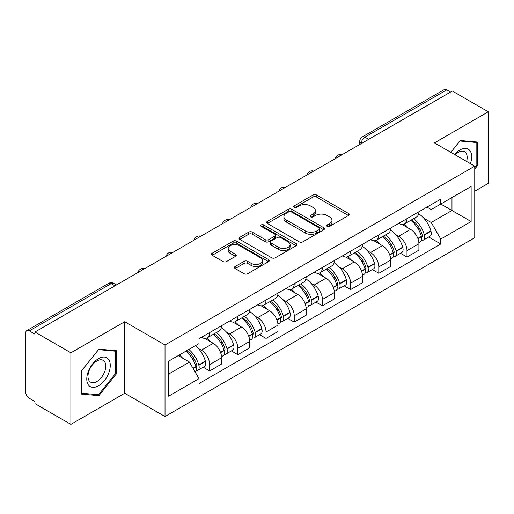 <?xml version="1.0" encoding="UTF-8"?>
<svg xmlns="http://www.w3.org/2000/svg" width="514" height="514" viewBox="0 0 514 514"><rect width="100%" height="100%" fill="white"/><g stroke="black" fill="none" stroke-linecap="round" stroke-linejoin="round"><path stroke-width="0.77" d="M327.161 226.378A1.754 1.015 0 0 0 329.647 226.378L348.492 215.501A2.506 1.446 0 0 0 349.224 214.473A2.506 1.446 0 0 0 348.492 213.451L316.566 195.018A2.506 1.446 0 0 0 313.02 195.018L294.175 205.896A1.754 1.015 0 0 0 293.661 206.615A1.754 1.015 0 0 0 294.175 207.335A1.754 1.015 0 0 0 296.655 207.335L299.097 205.921A8.025 4.632 0 0 1 310.443 205.921L313.11 207.463A8.025 4.632 0 0 1 315.461 210.74A8.025 4.632 0 0 1 313.11 214.017L310.668 215.424A1.754 1.015 0 0 0 310.154 216.137A1.754 1.015 0 0 0 310.668 216.857A1.754 1.015 0 0 0 313.148 216.857L315.59 215.45A8.025 4.632 0 0 1 326.943 215.45L329.602 216.985A8.025 4.632 0 0 1 331.954 220.262A8.025 4.632 0 0 1 329.602 223.539L327.161 224.946A1.754 1.015 0 0 0 326.647 225.665A1.754 1.015 0 0 0 327.161 226.378L327.161 224.946M235.149 266.496A2.506 1.446 0 0 0 234.416 267.518A2.506 1.446 0 0 0 235.149 268.546L244.111 273.718A2.506 1.446 0 0 0 247.658 273.718L268.584 261.632A2.506 1.446 0 0 0 269.323 260.611A2.506 1.446 0 0 0 268.584 259.583L236.658 241.15A2.506 1.446 0 0 0 233.112 241.15L212.179 253.235A2.506 1.446 0 0 0 211.447 254.257A2.506 1.446 0 0 0 212.179 255.285L222.999 261.53A2.506 1.446 0 0 0 226.552 261.53L235.508 256.357A2.506 1.446 0 0 0 236.241 255.336A2.506 1.446 0 0 0 235.508 254.308L230.143 251.211A6.708 3.874 0 0 1 228.177 248.474A6.708 3.874 0 0 1 232.315 244.895A6.708 3.874 0 0 1 239.633 245.737L260.649 257.867A6.708 3.874 0 0 1 262.615 260.611A6.708 3.874 0 0 1 258.471 264.19A6.708 3.874 0 0 1 251.16 263.348L247.658 261.324A2.506 1.446 0 0 0 244.111 261.324L235.149 266.496L235.149 268.546M165.02 344.971L124.729 321.706L70.874 352.797L34.913 332.031L452.339 91.036L488.3 111.795L434.452 142.886L474.75 166.15L165.02 344.971L165.02 416.539L474.75 237.725L474.75 166.15M299.27 241.869A2.506 1.446 0 0 0 302.817 241.869L323.749 229.784A2.506 1.446 0 0 0 324.482 228.762A2.506 1.446 0 0 0 323.749 227.734L291.823 209.301A2.506 1.446 0 0 0 288.277 209.301L267.344 221.386A2.506 1.446 0 0 0 266.612 222.414A2.506 1.446 0 0 0 267.344 223.436L299.27 241.869M261.928 226.758A1.754 1.015 0 0 1 263.708 227.008L263.708 224.92L296.167 243.662A2.506 1.446 0 0 1 296.906 244.683A2.506 1.446 0 0 1 296.167 245.711L275.241 257.79A2.506 1.446 0 0 1 271.688 257.79L239.762 239.357L239.762 237.314A2.506 1.446 0 0 0 239.029 238.335A2.506 1.446 0 0 0 239.762 239.357M239.762 237.314L248.718 232.142A2.506 1.446 0 0 1 252.271 232.142L265.218 239.614A2.506 1.446 0 0 0 268.764 239.614L274.707 236.183A2.506 1.446 0 0 0 275.44 235.161A2.506 1.446 0 0 0 274.707 234.14L261.228 226.353A1.754 1.015 0 0 1 260.714 225.64A1.754 1.015 0 0 1 261.793 224.702A1.754 1.015 0 0 1 263.708 224.92M70.874 352.797L70.874 424.365L34.913 403.606L34.913 401.518L29.317 398.286M474.75 191.189L488.3 183.369L488.3 111.795M70.874 424.365L124.729 393.274L165.02 416.539M114.969 285.816L111.172 283.625L29.311 330.887A5.108 2.949 -120 0 0 26.76 330.63A5.108 2.949 -120 0 0 25.7 332.976L25.7 392.021A5.108 2.949 -120 0 0 29.311 398.286M34.913 332.031L34.913 334.119L29.317 330.887M368.673 139.339L364.882 137.148A5.108 2.949 60 0 0 362.325 136.897L444.186 89.635A5.108 2.949 60 0 1 446.737 89.886L364.882 137.148A5.108 2.949 120 0 0 361.265 143.406L361.265 143.618M450.534 92.077L446.737 89.886M406.985 218.63A11.758 6.785 60 0 1 404.55 223.905L416.475 217.024A11.758 6.785 -120 0 0 418.91 211.742M395.664 234.525L398.671 236.26A11.758 6.785 60 0 1 406.985 250.659L418.91 243.771A11.758 6.785 -120 0 0 410.596 229.372L402.064 224.445M418.91 243.771L418.91 250.138L406.985 257.026L400.515 253.286M404.55 223.905A11.758 6.785 60 0 1 398.761 223.378M406.985 250.659L406.985 257.026M378.792 234.904A11.758 6.785 60 0 1 376.357 240.179L388.288 233.298A11.758 6.785 -120 0 0 390.717 228.017M372.329 269.561L378.792 273.3L390.717 266.413L390.717 260.045A11.758 6.785 -120 0 0 382.41 245.653L373.871 240.719M376.357 240.179A11.758 6.785 60 0 1 370.575 239.652M367.471 250.8L370.478 252.535A11.758 6.785 60 0 1 378.792 266.933L378.792 273.3M350.606 251.179A11.758 6.785 60 0 1 348.171 256.454L360.096 249.573A11.758 6.785 -120 0 0 362.531 244.291M344.136 285.842L350.606 289.575L362.531 282.687L362.531 276.32A11.758 6.785 -120 0 0 354.217 261.928L345.684 257M348.171 256.454A11.758 6.785 60 0 1 342.382 255.927M339.285 267.074L342.292 268.809A11.758 6.785 60 0 1 350.606 283.208L350.606 289.575M322.413 267.453A11.758 6.785 60 0 1 319.978 272.735L331.909 265.847A11.758 6.785 -120 0 0 334.338 260.572M315.949 302.116L322.413 305.849L334.338 298.962L334.338 292.601A11.758 6.785 -120 0 0 326.03 278.202L317.491 273.275M319.978 272.735A11.758 6.785 60 0 1 314.195 272.202M311.092 283.349L314.099 285.084A11.758 6.785 60 0 1 322.413 299.482L322.413 305.849M294.226 283.728A11.758 6.785 60 0 1 291.791 289.009L303.716 282.122A11.758 6.785 -120 0 0 306.151 276.847M287.756 318.391L294.226 322.124L306.151 315.236L306.151 308.875A11.758 6.785 -120 0 0 297.837 294.477L289.305 289.549M291.791 289.009A11.758 6.785 60 0 1 286.002 288.476M282.906 299.623L285.912 301.365A11.758 6.785 60 0 1 294.226 315.757L294.226 322.124M266.034 300.003A11.758 6.785 60 0 1 263.598 305.284L275.53 298.396A11.758 6.785 -120 0 0 277.958 293.121M259.57 334.665L266.034 338.398L277.958 331.511L277.958 325.15A11.758 6.785 -120 0 0 269.651 310.752L261.112 305.824M263.598 305.284A11.758 6.785 60 0 1 257.816 304.751M254.713 315.898L257.72 317.639A11.758 6.785 60 0 1 266.034 332.031L266.034 338.398M237.847 316.283A11.758 6.785 60 0 1 235.412 321.558L247.337 314.671A11.758 6.785 -120 0 0 249.772 309.396M231.377 350.94L237.847 354.673L249.772 347.785L249.772 341.424A11.758 6.785 -120 0 0 241.458 327.026L232.926 322.098M235.412 321.558A11.758 6.785 60 0 1 229.623 321.025M226.526 332.179L229.533 333.914A11.758 6.785 60 0 1 237.847 348.312L237.847 354.673M209.654 332.558A11.758 6.785 60 0 1 207.219 337.833L219.15 330.945A11.758 6.785 -120 0 0 221.579 325.67M221.585 357.699A11.758 6.785 -120 0 0 213.271 343.301L204.733 338.373M221.579 364.066L221.579 357.699L209.654 364.587L209.654 370.947L221.585 364.066M207.219 337.833A11.758 6.785 60 0 1 201.437 337.3M203.191 367.214L209.654 370.947M198.333 348.453L201.347 350.188A11.758 6.785 60 0 1 209.654 364.587M426.954 207.103L431.195 209.551L471.132 186.498L451.979 197.556L451.979 210.489L431.195 222.491L423.851 218.251M168.637 374.076L189.415 362.081L198.995 378.67L168.637 396.198L168.637 361.143L198.995 343.615L198.995 338.713L440.774 199.117L440.774 204.026L471.132 221.553L440.774 239.081L431.195 222.491M471.132 186.498L471.132 221.553M198.995 378.67L198.995 383.572L440.774 243.983L440.774 239.081M474.75 169.022L477.731 165.309L477.731 142.063L460.293 140.502L450.791 152.324M124.729 321.706L124.729 393.274M81.45 394.103L98.887 395.658L116.325 373.967L116.325 350.715L98.887 349.16L81.45 370.851L81.45 394.103M189.415 362.081L178.21 355.611M428.708 237.012L440.774 243.983M476.825 164.788L477.731 165.309M97.043 394.598L98.887 395.658M115.419 373.447L116.325 373.967M327.868 226.629L329.602 225.627A8.025 4.632 0 0 0 331.954 222.35L331.954 220.262M315.461 210.74L315.461 212.822A8.025 4.632 0 0 1 313.11 216.098L311.368 217.101M348.46 215.52L316.566 197.106A2.506 1.446 0 0 0 313.02 197.106L294.875 207.579M323.717 229.803L291.823 211.389A2.506 1.446 0 0 0 288.277 211.389L267.376 223.455M319.316 229.475A1.754 1.015 0 0 0 319.83 228.762A1.754 1.015 0 0 0 319.316 228.043L291.29 211.864A1.754 1.015 0 0 0 288.804 211.864L286.234 213.349A8.025 4.632 0 0 0 283.882 216.625A8.025 4.632 0 0 0 286.234 219.902L305.393 230.959A8.025 4.632 0 0 0 316.746 230.959L319.316 229.475L319.316 231.563A1.754 1.015 0 0 0 319.83 230.85L319.83 228.762M283.882 216.625L283.882 218.713A8.025 4.632 0 0 0 286.234 221.99L286.234 219.902M319.316 231.563L316.746 233.048A8.025 4.632 0 0 1 305.393 233.048L286.234 221.99M239.794 239.376L248.718 234.223L248.718 232.142M275.44 235.161L275.44 237.25A2.506 1.446 0 0 1 274.707 238.271L268.764 241.702A2.506 1.446 0 0 1 265.218 241.702L252.271 234.223A2.506 1.446 0 0 0 248.718 234.223M263.708 227.008L296.135 245.731M278.652 247.375A6.708 3.874 0 0 0 285.964 248.211A6.708 3.874 0 0 0 290.108 244.632A6.708 3.874 0 0 0 288.142 241.895L280.734 237.616A2.506 1.446 0 0 0 277.187 237.616L271.244 241.047A2.506 1.446 0 0 0 270.512 242.075A2.506 1.446 0 0 0 271.244 243.096L278.652 247.375L278.652 249.457A6.708 3.874 0 0 0 285.964 250.299A6.708 3.874 0 0 0 290.108 246.72L290.108 244.632M270.512 242.075L270.512 244.163A2.506 1.446 0 0 0 271.244 245.184L271.244 243.096M278.652 249.457L271.244 245.184M262.615 260.611L262.615 262.693A6.708 3.874 0 0 1 258.471 266.271A6.708 3.874 0 0 1 251.16 265.436L247.658 263.412A2.506 1.446 0 0 0 244.111 263.412L235.187 268.565M228.177 248.474L228.177 250.562A6.708 3.874 0 0 0 230.143 253.299L230.143 251.211M235.476 256.377L230.143 253.299M268.552 261.652L236.658 243.238A2.506 1.446 0 0 0 233.112 243.238L212.218 255.304M411.418 219.941A16.101 9.297 60 0 1 411.502 219.986A16.101 9.297 60 0 1 422.097 234.435L422.187 234.769A3.129 1.805 60 0 1 421.692 237.224A3.129 1.805 60 0 1 421.621 237.262M410.718 220.345A19.423 11.212 60 0 1 421.39 236.369L421.486 236.703A6.451 3.726 60 0 1 420.465 241.773L418.859 242.698M421.57 240.346A6.451 3.726 -120 0 0 423.356 240.102A6.451 3.726 -120 0 0 424.378 235.033L424.281 234.699A19.423 11.212 -120 0 0 413.609 218.675M418.666 213.805A19.423 11.212 60 0 1 430.873 230.895L430.97 231.229A6.451 3.726 60 0 1 429.955 236.292L423.356 240.102M404.094 224.13A19.423 11.212 60 0 1 408.148 227.959M417.593 227.985L420.066 229.417M470.4 163.645A16.609 9.593 120 0 0 470.104 150.891A16.609 9.593 120 0 0 454.607 154.528M466.596 161.447A12.574 7.26 120 0 0 465.986 153.011A12.574 7.26 120 0 0 464.572 151.701A12.574 7.26 120 0 0 455.121 154.823M450.829 152.343L459.927 141.016L476.825 142.526L476.825 165.052L474.75 167.641M475.707 141.877L476.825 142.526M108.698 359.543A16.609 9.593 120 0 0 92.648 363.848A16.609 9.593 120 0 0 88.35 384.857A16.609 9.593 120 0 0 104.393 380.553A16.609 9.593 120 0 0 108.698 359.543M104.58 361.67A12.574 7.26 120 0 0 103.166 360.359A12.574 7.26 120 0 0 91.46 366.231A12.574 7.26 120 0 0 89.173 380.829A12.574 7.26 120 0 0 90.586 382.14A12.574 7.26 120 0 0 102.292 376.274A12.574 7.26 120 0 0 104.58 361.67M98.521 394.726L81.63 393.216L81.63 370.69L98.521 349.674L115.419 351.184L115.419 373.71L98.521 394.726M114.301 350.535L115.419 351.184M383.232 236.215A16.101 9.297 60 0 1 383.309 236.26A16.101 9.297 60 0 1 393.904 250.71L394 251.044A3.129 1.805 60 0 1 393.506 253.498A3.129 1.805 60 0 1 393.435 253.537M382.525 236.62A19.423 11.212 60 0 1 393.197 252.644L393.294 252.978A6.451 3.726 60 0 1 392.272 258.047L390.672 258.972M393.377 256.621A6.451 3.726 -120 0 0 395.163 256.377A6.451 3.726 -120 0 0 396.185 251.307L396.088 250.98A19.423 11.212 -120 0 0 385.416 234.949M390.479 230.086A19.423 11.212 60 0 1 402.687 247.17L402.783 247.504A6.451 3.726 60 0 1 401.762 252.567L395.163 256.377M375.901 240.404A19.423 11.212 60 0 1 379.955 244.234M389.4 244.266L391.88 245.692M355.039 252.49A16.101 9.297 60 0 1 355.123 252.535A16.101 9.297 60 0 1 365.717 266.984L365.807 267.319A3.129 1.805 60 0 1 365.313 269.773A3.129 1.805 60 0 1 365.242 269.811M354.339 252.894A19.423 11.212 60 0 1 365.011 268.918L365.107 269.252A6.451 3.726 60 0 1 364.085 274.322L362.479 275.247M365.191 272.895A6.451 3.726 -120 0 0 366.977 272.651A6.451 3.726 -120 0 0 367.998 267.588L367.902 267.254A19.423 11.212 -120 0 0 357.23 251.224M362.286 246.36A19.423 11.212 60 0 1 374.494 263.444L374.59 263.778A6.451 3.726 60 0 1 373.575 268.841L366.977 272.651M347.715 256.685A19.423 11.212 60 0 1 351.769 260.508M361.214 260.54L363.687 261.967M326.853 268.764A16.101 9.297 60 0 1 326.93 268.809A16.101 9.297 60 0 1 337.525 283.259L337.621 283.593A3.129 1.805 60 0 1 337.126 286.047A3.129 1.805 60 0 1 337.055 286.086M326.146 269.169A19.423 11.212 60 0 1 336.818 285.199L336.914 285.527A6.451 3.726 60 0 1 335.893 290.596L334.293 291.522M336.998 289.17A6.451 3.726 -120 0 0 338.784 288.926A6.451 3.726 -120 0 0 339.805 283.863L339.709 283.529A19.423 11.212 -120 0 0 329.037 267.505M334.1 262.635A19.423 11.212 60 0 1 346.308 279.719L346.404 280.053A6.451 3.726 60 0 1 345.382 285.122L338.784 288.926M319.522 272.96A19.423 11.212 60 0 1 323.576 276.789M333.021 276.815L335.501 278.241M298.66 285.039A16.101 9.297 60 0 1 298.743 285.084A16.101 9.297 60 0 1 309.338 299.533L309.428 299.868A3.129 1.805 60 0 1 308.933 302.328A3.129 1.805 60 0 1 308.863 302.361M297.959 285.443A19.423 11.212 60 0 1 308.631 301.474L308.728 301.808A6.451 3.726 60 0 1 307.706 306.871L306.1 307.796M308.811 305.444A6.451 3.726 -120 0 0 310.597 305.2A6.451 3.726 -120 0 0 311.619 300.137L311.523 299.803A19.423 11.212 -120 0 0 300.851 283.779M305.907 278.909A19.423 11.212 60 0 1 318.115 295.993L318.211 296.327A6.451 3.726 60 0 1 317.196 301.397L310.597 305.2M291.335 289.234A19.423 11.212 60 0 1 295.389 293.064M304.834 293.089L307.308 294.516M270.473 301.313A16.101 9.297 60 0 1 270.55 301.365A16.101 9.297 60 0 1 281.145 315.808L281.242 316.142A3.129 1.805 60 0 1 280.747 318.603A3.129 1.805 60 0 1 280.676 318.635M269.766 301.724A19.423 11.212 60 0 1 280.438 317.748L280.535 318.082A6.451 3.726 60 0 1 279.513 323.145L277.913 324.071M280.618 321.719A6.451 3.726 -120 0 0 282.404 321.475A6.451 3.726 -120 0 0 283.426 316.412L283.33 316.078A19.423 11.212 -120 0 0 272.658 300.054M277.721 295.184A19.423 11.212 60 0 1 289.928 312.268L290.024 312.602A6.451 3.726 60 0 1 289.003 317.671L282.404 321.475M263.142 305.509A19.423 11.212 60 0 1 267.196 309.338M276.641 309.364L279.121 310.79M242.28 317.588A16.101 9.297 60 0 1 242.364 317.639A16.101 9.297 60 0 1 252.959 332.083L253.049 332.417A3.129 1.805 60 0 1 252.554 334.877A3.129 1.805 60 0 1 252.483 334.916M241.58 317.999A19.423 11.212 60 0 1 252.252 334.023L252.348 334.357A6.451 3.726 60 0 1 251.327 339.42L249.72 340.352M252.432 337.994A6.451 3.726 -120 0 0 254.218 337.756A6.451 3.726 -120 0 0 255.24 332.686L255.143 332.352A19.423 11.212 -120 0 0 244.471 316.328M249.528 311.458A19.423 11.212 60 0 1 261.735 328.542L261.832 328.876A6.451 3.726 60 0 1 260.816 333.946L254.218 337.756M234.956 321.783A19.423 11.212 60 0 1 239.01 325.613M248.455 325.638L250.928 327.071M214.094 333.869A16.101 9.297 60 0 1 214.171 333.914A16.101 9.297 60 0 1 224.766 348.357L224.862 348.691A3.129 1.805 60 0 1 224.367 351.152A3.129 1.805 60 0 1 224.297 351.19M213.387 334.273A19.423 11.212 60 0 1 224.059 350.297L224.155 350.632A6.451 3.726 60 0 1 223.134 355.694L221.534 356.626M224.239 354.268A6.451 3.726 -120 0 0 226.025 354.03A6.451 3.726 -120 0 0 227.047 348.961L226.95 348.627A19.423 11.212 -120 0 0 216.278 332.603M221.341 327.733A19.423 11.212 60 0 1 233.549 344.817L233.645 345.151A6.451 3.726 60 0 1 232.624 350.22L226.025 354.03M206.763 338.058A19.423 11.212 60 0 1 210.817 341.887M220.262 341.913L222.742 343.346M186.768 350.67A16.101 9.297 60 0 1 196.579 364.632L196.669 364.966A3.129 1.805 60 0 1 196.175 367.426A3.129 1.805 60 0 1 196.104 367.465M185.952 351.146A19.423 11.212 60 0 1 195.873 366.572L195.969 366.906A6.451 3.726 60 0 1 195.082 371.892M196.052 370.543A6.451 3.726 -120 0 0 197.839 370.305A6.451 3.726 -120 0 0 198.86 365.236L198.764 364.901A19.423 11.212 -120 0 0 188.844 349.475M195.442 345.665A19.423 11.212 60 0 1 205.356 361.098L205.452 361.432A6.451 3.726 60 0 1 204.437 366.495L197.839 370.305M179.36 354.949A19.423 11.212 60 0 1 182.631 358.162M192.075 358.187L194.549 359.62M361.445 143.515L361.265 143.406A5.108 2.949 0 0 1 359.768 141.324L359.768 144.479M237.847 348.312L249.772 341.424M266.034 332.031L277.958 325.15M294.226 315.757L306.151 308.875M322.413 299.482L334.338 292.601M350.606 283.208L362.531 276.32M378.792 266.933L390.717 260.045M201.347 350.188L213.271 343.301M229.533 333.914L241.458 327.026M257.72 317.639L269.651 310.752M285.912 301.365L297.837 294.477M314.099 285.084L326.03 278.202M342.292 268.809L354.217 261.928M370.478 252.535L382.41 245.653M398.671 236.26L410.596 229.372M341.431 155.067A5.108 2.949 120 0 0 339.176 156.372M313.244 171.342A5.108 2.949 120 0 0 310.983 172.646M285.052 187.616A5.108 2.949 120 0 0 282.796 188.921M256.865 203.891A5.108 2.949 120 0 0 254.603 205.195M228.672 220.165A5.108 2.949 120 0 0 226.417 221.47M200.486 236.446A5.108 2.949 120 0 0 198.224 237.744M172.293 252.721A5.108 2.949 120 0 0 170.038 254.019M144.106 268.995A5.108 2.949 120 0 0 141.845 270.3M116.466 284.955L113.729 283.375A5.108 2.949 120 0 0 111.172 283.625A5.108 2.949 60 0 0 108.615 283.375L26.76 330.63M329.602 225.627L329.602 223.539M310.668 216.857L310.668 215.424M313.11 216.098L313.11 214.017M294.175 207.335L294.175 205.896M313.02 197.106L313.02 195.018M316.566 197.106L316.566 195.018M348.492 215.501L348.492 213.451M267.344 223.436L267.344 221.386M288.277 211.389L288.277 209.301M291.823 211.389L291.823 209.301M323.749 229.784L323.749 227.734M305.393 233.048L305.393 230.959M316.746 233.048L316.746 230.959M252.271 234.223L252.271 232.142M265.218 241.702L265.218 239.614M268.764 241.702L268.764 239.614M274.707 238.271L274.707 236.183M296.167 245.711L296.167 243.662M244.111 263.412L244.111 261.324M247.658 263.412L247.658 261.324M251.16 265.436L251.16 263.348M235.508 256.357L235.508 254.308M212.179 255.285L212.179 253.235M233.112 243.238L233.112 241.15M236.658 243.238L236.658 241.15M268.584 261.632L268.584 259.583M417.953 238.747L421.486 236.703M424.378 235.033L430.97 231.229M424.281 234.699L430.873 230.895M421.384 236.344L422.341 235.791M417.831 238.425L421.39 236.369M389.76 255.021L393.294 252.978M396.185 251.307L402.783 247.504M396.088 250.98L402.687 247.17M393.191 252.625L394.154 252.066M389.644 254.7L393.197 252.644M361.573 271.296L365.107 269.252M367.998 267.588L374.59 263.778M367.902 267.254L374.494 263.444M365.004 268.899L365.962 268.34M361.451 270.974L365.011 268.918M333.38 287.57L336.914 285.527M339.805 283.863L346.404 280.053M339.709 283.529L346.308 279.719M336.811 285.174L337.775 284.615M333.265 287.249L336.818 285.199M305.194 303.845L308.728 301.808M311.619 300.137L318.211 296.327M311.523 299.803L318.115 295.993M305.072 303.523L309.582 300.896M277.001 320.119L280.535 318.082M283.426 316.412L290.024 312.602M283.33 316.078L289.928 312.268M280.432 317.723L281.396 317.17M276.885 319.798L280.438 317.748M248.815 336.394L252.348 334.357M255.24 332.686L261.832 328.876M255.143 332.352L261.735 328.542M252.245 333.997L253.203 333.445M248.692 336.072L252.252 334.023M220.622 352.668L224.155 350.632M227.047 348.961L233.645 345.151M226.95 348.627L233.549 344.817M224.053 350.272L225.016 349.719M220.506 352.353L224.059 350.297M193.142 368.538L195.969 366.906M198.86 365.236L205.452 361.432M198.764 364.901L205.356 361.098M195.866 366.546L196.823 365.994M192.975 368.242L195.873 366.572M341.868 154.817A5.108 5.108 0 0 0 335.308 158.601M313.675 171.091A5.108 5.108 0 0 0 307.121 174.876M285.488 187.366A5.108 5.108 0 0 0 278.929 191.157M257.296 203.64A5.108 5.108 0 0 0 250.742 207.431M229.109 219.915A5.108 5.108 0 0 0 222.549 223.706M200.916 236.196A5.108 5.108 0 0 0 194.363 239.98M172.73 252.47A5.108 5.108 0 0 0 166.17 256.255M144.537 268.745A5.108 5.108 0 0 0 137.983 272.529M113.729 283.375A5.108 5.108 0 0 0 108.615 283.375M362.325 136.897A5.108 5.108 0 0 0 359.768 141.324"/></g></svg>
